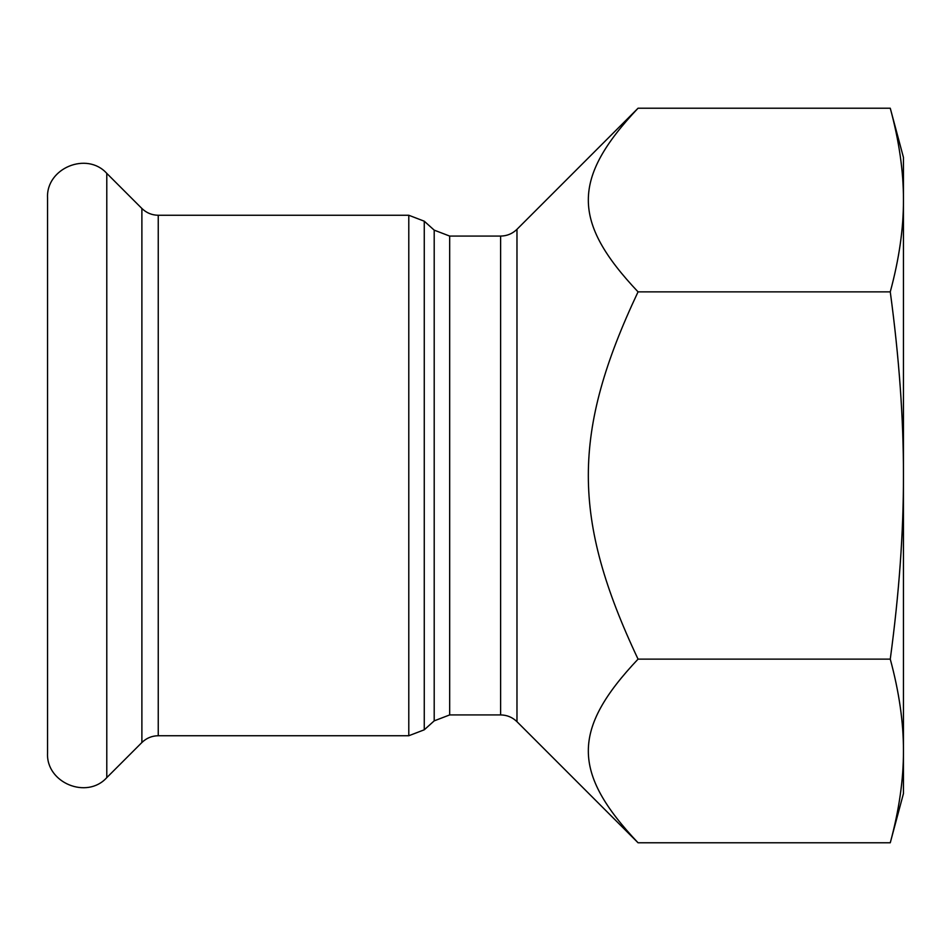 <?xml version="1.0" encoding="UTF-8"?>
<svg xmlns="http://www.w3.org/2000/svg" width="951" height="951" viewBox="0 0 951 951"><rect width="100%" height="100%" fill="white"/><g stroke="black" fill="none" stroke-linecap="round" stroke-linejoin="round"><path stroke-width="1.43" d="M638.05 659.138C571.753 729.358 571.753 772.557 638.05 842.776L516.975 721.69L516.975 229.31L638.05 108.224C571.753 178.443 571.753 221.642 638.05 291.862C571.753 432.301 571.753 518.699 638.05 659.138L890.267 659.138C899.147 593.436 903.545 532.227 903.45 475.5C903.545 418.773 899.147 357.564 890.267 291.862C899.147 259.017 903.545 228.406 903.45 200.043L903.45 750.957C903.545 722.594 899.147 691.983 890.267 659.138M890.267 108.224L903.45 157.426L903.45 200.043C903.545 171.679 899.147 141.069 890.267 108.224L638.05 108.224M903.45 750.957L903.45 793.574L890.267 842.776C899.147 809.931 903.545 779.321 903.45 750.957M890.267 291.862L638.05 291.862M890.267 842.776L638.05 842.776M47.55 475.5L47.55 753.085C45.945 782.804 86.91 799.767 106.785 777.621L106.785 173.379C86.91 151.233 45.945 168.196 47.55 197.915L47.55 475.5M449.68 236.074L434.203 230.142L434.203 720.858L449.68 714.926L449.68 236.074L500.618 236.074L500.618 714.926C506.966 715.009 512.423 717.268 516.975 721.69M434.203 720.858L424.265 729.797L424.265 221.203L434.203 230.142M408.787 735.741L158.246 735.741L158.246 215.259L408.787 215.259L408.787 735.741L424.265 729.797M158.246 215.259C151.898 215.164 146.454 212.905 141.889 208.483L141.889 742.517L106.785 777.621M500.618 236.074C506.966 235.991 512.423 233.732 516.975 229.31M449.68 714.926L500.618 714.926M408.787 215.259L424.265 221.203M141.889 208.483L106.785 173.379M158.246 735.741C151.898 735.836 146.454 738.095 141.889 742.517"/></g></svg>

